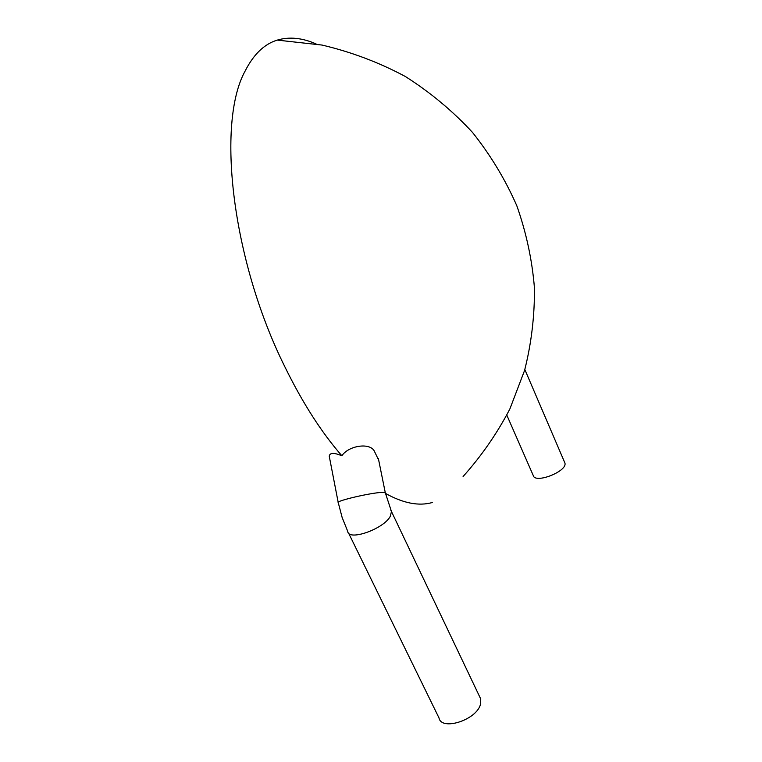 <?xml version="1.0" encoding="UTF-8"?>
<svg xmlns="http://www.w3.org/2000/svg" width="762" height="762" viewBox="0 0 762 762"><rect width="100%" height="100%" fill="white"/><g stroke="black" fill="none" stroke-linecap="round" stroke-linejoin="round"><path stroke-width="1.14" d="M506.825 415.147L533.219 475.431C534.838 484.289 568.204 471.049 564.842 462.839L564.585 462.239M316.116 43.958C302.323 37.833 289.379 36.547 277.282 40.1C264.29 44.044 253.584 54.35 245.145 71.018C216.36 122.682 231.696 260.061 284.912 366.903C302.562 402.898 321.545 432.521 341.871 455.771C348.358 445.818 369.246 442.312 374.161 450.771L378.714 460.238M385.429 493.376C403.203 503.301 418.843 506.349 432.33 502.51M338.204 502.434L329.251 456.238C329.755 452.657 333.956 452.504 341.871 455.771M348.51 532.943L439.007 717.937C441.388 731.091 475.974 720.214 480.365 704.783L480.746 699.011L479.774 696.973M390.773 510.045L391.458 511.502L390.382 516.122C384.134 528.876 348.444 541.506 347.72 531.343L342.148 517.512L338.242 502.615C335.413 500.939 372.227 492.423 382.572 492.385L385.296 492.738L378.371 458.562M524.837 369.541L564.842 462.839M463.096 476.498C481.498 455.952 497.091 433.445 509.873 408.965L524.599 370.37C531.39 343.472 534.667 316.03 534.448 288.046C532.171 260.052 526.294 232.639 516.836 205.807C505.358 179.622 490.585 155.162 472.516 132.436C452.704 110.995 430.301 92.345 405.289 76.467C379.066 62.436 351.32 51.968 322.05 45.063L277.282 40.1M480.746 699.011L391.458 511.502L385.296 492.738"/></g></svg>
